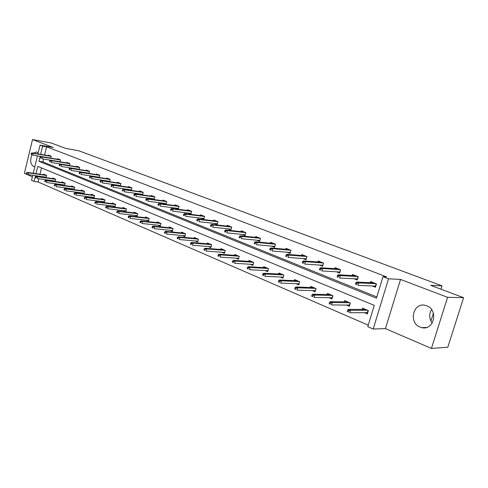 <?xml version="1.0" encoding="UTF-8"?>
<svg xmlns="http://www.w3.org/2000/svg" width="488" height="488" viewBox="0 0 488 488"><rect width="100%" height="100%" fill="white"/><g stroke="black" fill="none" stroke-linecap="round" stroke-linejoin="round"><path stroke-width="0.73" d="M33.294 153.128L36.637 151.969L38.162 152.897M34.843 166.652L33.507 166.445C30.341 164.011 29.847 160.131 32.037 154.806M426.75 305.817C438.688 309.874 433.985 330.821 421.888 327.643L420.095 327.088C408.267 322.769 413.141 302.103 425.255 305.36L426.75 305.817M37.918 153.903L40.04 145.125L53.283 147.48L32.507 139.58L51.228 142.99L65.776 148.444L78.83 150.78L442 285.84L430.678 285.334L463.6 297.686L447.807 347.218L431.441 348.42L447.594 297.314L400.538 279.435L388.533 278.8L373.204 329.034L367.775 326.673L374.259 305.36L37.759 166.359L35.99 173.655M463.6 297.686L447.594 297.314M432.179 323.135C429.123 318.652 428.921 314.138 431.575 309.593M32.507 139.58L24.4 173.362L32.391 176.796M400.538 279.435L385.422 328.625L431.441 348.42M385.422 328.625L373.204 329.034M38.851 178.742L38.064 181.975L368.233 325.173M38.064 181.975L34.111 181.432L31.543 180.316L32.757 175.271M430.91 321.086L433.387 313.217M440.945 289.189L442 285.84M60.006 161.833L60.494 159.863L57.511 158.691L57.377 159.24M57.858 161.485L57.425 161.308M79.117 169.476L79.642 167.378L76.506 166.146L76.366 166.719M77.348 169.202L76.5 168.866M99.198 177.522L99.766 175.277L96.472 173.984L96.319 174.576M97.85 177.315L96.551 176.802M120.322 185.995L120.939 183.586L117.468 182.225L117.309 182.847M119.444 185.867L117.645 185.153M142.569 194.938L143.246 192.339L139.592 190.906L139.422 191.564M142.221 194.889L139.867 193.956M163.315 203.24L166.054 204.326L166.78 201.581L162.925 200.062L162.742 200.751M188.087 213.049L190.893 214.159L191.65 211.341L187.569 209.736L187.374 210.468M214.311 223.431L217.172 224.565L217.965 221.668L213.646 219.972L213.439 220.747M242.103 234.435L245.031 235.594L245.867 232.617L241.279 230.818L241.054 231.641M271.615 246.117L274.616 247.306L275.488 244.244L270.614 242.335L270.37 243.213M303.011 258.548L306.086 259.769L307.001 256.615L301.816 254.577L301.541 255.523M336.482 271.804L339.624 273.048L340.594 269.797L335.061 267.625L334.756 268.65M372.228 285.956L375.455 287.231L376.474 283.882L370.557 281.558L370.221 282.674M43.621 159.064L42.926 161.931L376.815 296.948M40.181 156.343L38.979 161.302L376.437 298.192L382.982 276.672L386.581 276.873L46.592 146.827L44.603 155.025M354.056 278.758L357.24 280.021L358.229 276.72L352.513 274.476L352.196 275.543M319.475 265.069L322.58 266.302L323.526 263.099L318.17 260.995L317.883 261.977M287.066 252.235L290.104 253.437L290.994 250.332L285.974 248.361L285.712 249.27M256.633 240.188L259.598 241.359L260.452 238.345L255.724 236.491L255.486 237.339M228 228.848L230.897 229.994L231.709 227.06L227.262 225.316L227.042 226.109M201.013 218.16L203.844 219.283L204.618 216.428L200.422 214.781L200.22 215.531M175.528 208.071L178.303 209.169L179.041 206.394L175.076 204.832L174.887 205.539M154.147 199.592L154.855 196.896L151.097 195.426L150.926 196.097M154.086 199.586L151.433 198.531M131.296 190.405L131.943 187.904L128.387 186.507L128.222 187.148M130.68 190.314L128.606 189.496M109.623 181.701L110.215 179.377L106.835 178.053L106.683 178.663M108.501 181.536L106.957 180.926M89.029 173.447L89.578 171.276L86.364 170.019L86.217 170.599M87.468 173.203L86.4 172.782M69.448 165.609L69.949 163.571L66.893 162.376L66.752 162.931M67.478 165.292L66.844 165.042M50.795 158.149L51.258 156.239L48.349 155.093L48.214 155.629M382.982 276.672L388.533 278.8M40.04 145.125L42.651 146.132L40.657 154.367M46.592 146.827L42.651 146.132M33.245 173.252L37.442 155.886M35.508 175.668L34.111 181.432M41.48 167.896L39.943 174.234M39.455 176.235L39.345 176.686M43.566 174.759L43.707 174.185L46.592 175.393L46.043 177.644M45.494 177.565L43.853 176.869M52.637 178.584L52.783 177.998L55.736 179.236L55.168 181.554M54.796 181.506L52.966 180.725M61.927 182.506L62.08 181.902L65.105 183.177L64.514 185.568M64.331 185.544L62.299 184.684M71.449 186.52L71.602 185.904L74.707 187.209L74.091 189.679L71.864 188.734M81.209 190.637L81.368 190.009L84.546 191.345L83.924 193.84L81.667 192.888M91.213 194.858L91.378 194.212L94.635 195.584L94.001 198.11L91.72 197.146M101.474 199.183L101.638 198.524L104.987 199.934L104.334 202.489L102.029 201.514M111.996 203.624L112.173 202.953L115.607 204.393L114.942 206.985L112.606 205.997M122.799 208.187L122.976 207.491L126.502 208.974L125.825 211.597L123.464 210.596M133.889 212.866L134.072 212.152L137.689 213.671L137 216.33L134.609 215.318M145.278 217.672L145.467 216.94L149.182 218.502L148.48 221.192L146.058 220.167M156.971 222.607L157.173 221.857L160.991 223.461L160.271 226.188L157.819 225.151M168.994 227.683L169.202 226.914L173.124 228.561L172.386 231.324L169.909 230.269M181.353 232.904L181.566 232.105L185.605 233.807L184.848 236.601L182.341 235.539M194.059 238.272L194.285 237.449L198.439 239.199L197.671 242.03L195.127 240.956M207.138 243.793L207.369 242.951L211.646 244.744L210.859 247.617L208.284 246.525M220.6 249.484L220.838 248.612L225.243 250.46L224.431 253.37L221.826 252.266M234.46 255.34L234.71 254.437L239.242 256.34L238.418 259.293L235.777 258.176M248.734 261.373L248.996 260.44L253.668 262.404L252.827 265.399L250.149 264.264M263.447 267.595L263.721 266.625L268.54 268.65L267.674 271.688L264.96 270.541M278.618 274.012L278.91 273.005L283.876 275.098L282.991 278.178L280.24 277.013M294.27 280.637L294.575 279.587L299.699 281.747L298.79 284.87L296.002 283.687M310.423 287.475L310.74 286.383L316.035 288.609L315.102 291.781L312.271 290.58M327.1 294.538L327.436 293.398L332.907 295.697L331.95 298.918L329.083 297.704M344.333 301.834L344.687 300.645L350.341 303.024L349.359 306.293L346.45 305.061M362.145 309.386L362.523 308.142L368.367 310.594L367.36 313.918L364.402 312.668M42.926 161.931L38.979 161.302M372.234 282.765L372.381 282.277M374.241 286.035L375.65 286.596M357.039 283.235L355.837 282.759L355.429 284.132L356.624 284.614L357.039 283.235L358.674 282.924L356.521 282.064L373.808 282.833M375.937 283.668L358.674 282.924L357.93 285.395L375.455 286.084L376.163 283.76M356.624 284.614L355.429 284.132M356.521 282.064L355.837 282.759M375.455 286.084L375.711 286.395M364.322 308.898L364.176 309.386M367.592 313.144L366.433 312.655M347.627 310.136L347.218 311.503L348.401 312.009L348.81 310.642L347.627 310.136L348.322 309.392L350.451 310.301L349.713 312.753L367.397 312.649L368.056 310.466M348.81 310.642L350.451 310.301L367.592 310.27M348.322 309.392L365.488 309.386M348.401 312.009L347.218 311.503M367.647 312.96L367.397 312.649M354.233 275.653L354.367 275.201M356.087 278.861L357.43 279.392M338.666 275.909L337.507 275.445L337.104 276.8L338.263 277.263L338.666 275.909L340.295 275.604L338.215 274.774L355.721 275.738M357.777 276.543L340.295 275.604L339.569 278.038L357.326 278.923L358.009 276.635M338.263 277.263L337.104 276.8M338.215 274.774L337.507 275.445M336.818 268.778L336.94 268.363M338.538 271.926L339.813 272.426M320.915 268.821L319.799 268.376L319.408 269.712L320.525 270.157L320.915 268.821L322.531 268.534L320.525 267.735L338.233 268.87M340.221 269.651L322.531 268.534L321.83 270.931L339.788 271.999L340.453 269.742M320.525 270.157L319.408 269.712M320.525 267.735L319.799 268.376M346.523 301.419L346.389 301.858M349.585 305.531L348.499 305.073M329.522 302.389L329.119 303.731L330.266 304.219L330.663 302.877L329.522 302.389L330.236 301.669L332.291 302.548L331.578 304.957L349.475 305.079L350.122 302.932M330.663 302.877L332.291 302.548L349.646 302.731M330.236 301.669L347.615 301.877M330.266 304.219L329.119 303.731M329.296 294.179L329.18 294.581M332.169 298.168L331.157 297.741M312.021 294.898L311.631 296.216L312.735 296.692L313.125 295.374L312.021 294.898L312.759 294.203L314.748 295.057L314.046 297.43L332.145 297.759L332.773 295.636M313.125 295.374L314.748 295.057L332.285 295.435M312.759 294.203L330.321 294.612M312.735 296.692L311.631 296.216M319.963 262.129L320.079 261.745M321.555 265.21L322.763 265.685M303.75 261.977L302.67 261.544L302.292 262.855L303.371 263.288L303.75 261.977L305.366 261.696L303.42 260.921L321.305 262.227M323.227 262.983L305.366 261.696L304.677 264.057L322.812 265.295L323.465 263.075M303.371 263.288L302.292 262.855M303.42 260.921L302.67 261.544M312.625 287.176L312.521 287.542M315.321 291.043L314.37 290.641M295.1 287.658L294.721 288.957L295.789 289.414L296.167 288.115L295.1 287.658L295.856 286.987L297.778 287.81L297.101 290.147L315.364 290.671L315.98 288.585M296.167 288.115L297.778 287.81L315.492 288.377M295.856 286.987L313.583 287.578M295.789 289.414L294.721 288.957M303.64 255.694L303.743 255.334M305.11 258.713L306.257 259.165M287.151 255.352L286.108 254.931L285.736 256.224L286.779 256.645L287.151 255.352L288.756 255.084L286.871 254.333L304.915 255.797M306.781 256.529L288.756 255.084L288.085 257.408L306.36 258.805M286.779 256.645L285.736 256.224M286.871 254.333L286.108 254.931M296.484 280.393L296.387 280.728M299.004 284.144L298.113 283.772M278.727 280.649L278.361 281.93L279.392 282.375L279.758 281.094L278.727 280.649L279.502 280.008L281.363 280.801L280.704 283.107L299.101 283.809M279.758 281.094L281.363 280.801L299.223 281.546M279.502 280.008L297.381 280.771M279.392 282.375L278.361 281.93M287.829 249.453L287.92 249.124M289.183 252.412L290.275 252.845M271.084 248.941L270.071 248.538L269.712 249.807L270.724 250.216L271.084 248.941L272.676 248.685L270.858 247.959L289.036 249.563M290.842 250.271L272.676 248.685L272.023 250.972L290.366 252.516M270.724 250.216L269.712 249.807M270.858 247.959L270.071 248.538M280.838 273.817L280.752 274.122M283.192 277.459L282.369 277.111M262.88 273.872L262.52 275.128L263.52 275.561L263.88 274.299L262.88 273.872L263.673 273.25L265.472 274.018L264.825 276.287L283.284 277.154M263.88 274.299L265.472 274.018L283.461 274.921M263.673 273.25L281.674 274.171M263.52 275.561L262.52 275.128M272.499 243.414L272.585 243.109M273.744 246.312L274.781 246.721M255.529 242.731L254.547 242.341L254.193 243.591L255.175 243.988L255.529 242.731L257.109 242.487L255.346 241.786L273.646 243.524M275.397 244.207L257.109 242.487L256.474 244.738L274.866 246.416M255.175 243.988L254.193 243.591M255.346 241.786L254.547 242.341M267.875 270.98L267.107 270.657M247.532 267.302L247.184 268.54L248.148 268.961L248.502 267.717L247.532 267.302L248.337 266.698L250.082 267.448L249.453 269.681L267.955 270.706M248.502 267.717L250.082 267.448L268.186 268.504M248.337 266.698L266.454 267.778M248.148 268.961L247.184 268.54M258.774 240.395L259.762 240.785M240.456 236.717L239.504 236.338L239.163 237.571L240.108 237.955L240.456 236.717L242.03 236.479L240.316 235.802L258.719 237.662M260.421 238.333L242.03 236.479L241.407 238.705L259.842 240.499M240.108 237.955L239.163 237.571M240.316 235.802L239.504 236.338M253.022 264.703L252.302 264.398M232.66 260.934L232.319 262.16L233.258 262.562L233.599 261.336L232.66 260.934L233.477 260.354L235.173 261.08L234.557 263.282L253.089 264.447M233.599 261.336L235.173 261.08L253.37 262.276M233.477 260.354L251.692 261.574M233.258 262.562L232.319 262.16M244.256 234.655L245.189 235.027M225.846 230.885L224.919 230.519L224.584 231.739L225.505 232.105L225.846 230.885L227.408 230.659L225.749 230L244.244 231.983M245.861 232.624L227.408 230.659L226.804 232.849L245.269 234.758M225.505 232.105L224.584 231.739M225.749 230L224.919 230.519M238.608 258.609L237.943 258.323M218.24 254.766L217.91 255.974L218.819 256.365L219.155 255.157L218.24 254.766L219.075 254.205L220.716 254.907L220.112 257.078L238.675 258.378M219.155 255.157L220.716 254.907L238.998 256.237M219.075 254.205L237.369 255.553M218.819 256.365L217.91 255.974M230.165 229.085L231.056 229.439M211.676 225.236L210.779 224.876L210.456 226.078L211.347 226.432L211.676 225.236L213.226 225.017L211.621 224.376L230.19 226.469M231.702 227.085L213.226 225.017L212.634 227.176L231.123 229.189M211.347 226.432L210.456 226.078M211.621 224.376L210.779 224.876M224.62 252.692L224.004 252.43M204.258 248.782L203.929 249.972L204.814 250.35L205.137 249.161L204.258 248.782L205.1 248.239L206.692 248.917L206.107 251.058L224.681 252.485M205.137 249.161L206.692 248.917L225.047 250.381M205.1 248.239L223.467 249.71M204.814 250.35L203.929 249.972M216.483 223.675L217.325 224.01M197.927 219.746L197.06 219.405L196.743 220.588L197.609 220.93L197.927 219.746L199.47 219.539L197.908 218.917L216.544 221.113M217.959 221.704L199.47 219.539L198.891 221.668L217.392 223.779M197.609 220.93L196.743 220.588M197.908 218.917L197.06 219.405M211.042 246.952L210.462 246.708M190.686 242.975L190.369 244.146L191.223 244.512L191.546 243.341L190.686 242.975L191.54 242.451L193.083 243.109L192.516 245.22L211.09 246.757M191.546 243.341L193.083 243.109L211.499 244.683M191.54 242.451L209.962 244.037M191.223 244.512L190.369 244.146M203.191 218.423L203.99 218.74M184.586 214.421L183.744 214.086L183.427 215.257L184.269 215.592L184.586 214.421L186.117 214.22L184.598 213.616L203.289 215.909M204.606 216.477L186.117 214.22L185.55 216.324L204.051 218.526M184.269 215.592L183.427 215.257M184.598 213.616L183.744 214.086M197.847 241.371L197.317 241.145M177.51 237.333L177.199 238.492L178.035 238.852L178.346 237.693L177.51 237.333L178.376 236.826L179.877 237.467L179.316 239.553L197.896 241.2M178.346 237.693L179.877 237.467L198.341 239.157M178.376 236.826L196.847 238.528M178.035 238.852L177.199 238.492M190.277 213.317L191.034 213.616M171.624 209.254L170.806 208.925L170.501 210.078L171.319 210.407L171.624 209.254L173.149 209.059L171.672 208.474L190.405 210.853M191.638 211.395L173.149 209.059L172.593 211.127L191.089 213.421M171.319 210.407L170.501 210.078M171.672 208.474L170.806 208.925M185.025 235.948L184.537 235.741M164.718 231.861L164.413 233.002L165.225 233.349L165.524 232.203L164.718 231.861L165.591 231.367L167.049 231.989L166.499 234.045L185.068 235.796M165.524 232.203L167.049 231.989L185.55 233.782M165.591 231.367L184.098 233.172M165.225 233.349L164.413 233.002M177.717 208.352L178.443 208.638M159.039 204.228L158.24 203.911L157.941 205.051L158.74 205.369L159.039 204.228L160.546 204.045L159.119 203.472L177.876 205.936M179.023 206.461L160.546 204.045L160.009 206.089L178.492 208.455M158.74 205.369L157.941 205.051M159.119 203.472L158.24 203.911M172.563 230.678L172.105 230.489M152.286 226.536L151.988 227.664L152.774 228L153.073 226.877L152.286 226.536L153.165 226.066L154.58 226.67L154.049 228.695L172.599 230.537M153.073 226.877L154.58 226.67L173.112 228.555M153.165 226.066L171.697 227.963M152.774 228L151.988 227.664M165.505 203.526L166.194 203.801M146.803 199.348L146.028 199.043L145.735 200.159L146.51 200.47L146.803 199.348L148.303 199.165L146.912 198.616L165.694 201.154M166.762 201.654L148.303 199.165L147.779 201.184L166.243 203.624M146.51 200.47L145.735 200.159M146.912 198.616L146.028 199.043M160.436 225.554L160.021 225.377M140.202 221.369L139.91 222.479L140.672 222.809L140.965 221.692L140.202 221.369L141.087 220.905L142.465 221.497L141.941 223.498L160.473 225.425M140.965 221.692L142.465 221.497L160.991 223.467M141.087 220.905L159.637 222.894M140.672 222.809L139.91 222.479M153.629 198.829L154.281 199.092M134.908 194.602L134.157 194.303L133.871 195.407L134.621 195.706L134.908 194.602L136.396 194.425L135.042 193.889L153.842 196.499M154.83 196.981L136.396 194.425L135.877 196.42L154.324 198.927M134.621 195.706L133.871 195.407M135.042 193.889L134.157 194.303M148.639 220.564L148.261 220.405M128.448 216.336L128.167 217.434L128.905 217.752L129.192 216.654L128.448 216.336L129.344 215.891L130.68 216.465L130.168 218.441L148.669 220.448M129.192 216.654L130.68 216.465L149.182 218.52M129.344 215.891L147.907 217.965M128.905 217.752L128.167 217.434M142.063 194.261L142.685 194.505M123.336 189.984L122.604 189.692L122.323 190.784L123.055 191.076L123.336 189.984L124.818 189.82L123.501 189.295L142.307 191.973M143.222 192.431L124.818 189.82L124.312 191.784L142.722 194.352M123.055 191.076L122.323 190.784M123.501 189.295L122.604 189.692M137.159 215.714L136.817 215.568M117.016 211.444L116.742 212.53L117.462 212.841L117.742 211.755L117.016 211.444L117.919 211.011L119.218 211.572L118.718 213.518L137.189 215.611M117.742 211.755L119.218 211.572L137.683 213.701M117.919 211.011L136.481 213.164M117.462 212.841L116.742 212.53M130.802 189.808L131.394 190.046M112.075 185.495L111.368 185.208L111.093 186.288L111.801 186.569L112.075 185.495L113.545 185.33L112.264 184.818L131.071 187.563M131.919 188.002L113.545 185.33L113.051 187.27L131.431 189.899M111.801 186.569L111.093 186.288M112.264 184.818L111.368 185.208M125.983 210.987L125.666 210.853M105.896 206.686L105.621 207.754L106.323 208.059L106.597 206.985L105.896 206.686L106.799 206.265L108.068 206.808L107.573 208.73L126.008 210.895M106.597 206.985L108.068 206.808L126.496 209.01M106.799 206.265L125.361 208.492M106.323 208.059L105.621 207.754M119.841 185.477L120.396 185.696M101.12 181.121L100.424 180.841L100.156 181.908L100.851 182.183L101.12 181.121L102.578 180.963L101.327 180.469L120.133 183.268M120.914 183.689L102.578 180.963L102.09 182.878L120.432 185.562M100.851 182.183L100.156 181.908M101.327 180.469L100.424 180.841M95.062 202.05L94.794 203.106L95.483 203.398L95.752 202.343L95.062 202.05L95.971 201.642L97.21 202.172L96.728 204.069L115.119 206.296M95.752 202.343L97.21 202.172L115.595 204.435M95.971 201.642L114.528 203.941M95.483 203.398L94.794 203.106M109.153 181.255L109.684 181.463M90.445 176.863L89.774 176.589L89.505 177.644L90.182 177.913L90.445 176.863L91.897 176.711L90.683 176.229L109.471 179.084M110.184 179.486L91.897 176.711L91.421 178.602L109.715 181.335M90.182 177.913L89.505 177.644M90.683 176.229L89.774 176.589M84.516 197.536L84.253 198.579L84.924 198.866L85.186 197.823L84.516 197.536L85.431 197.14L86.632 197.658L86.162 199.531L104.505 201.825M85.186 197.823L86.632 197.658L104.975 199.982M85.431 197.14L103.968 199.507M84.924 198.866L84.253 198.579M98.741 177.138L99.247 177.333M80.05 172.715L79.392 172.453L79.135 173.49L79.794 173.752L80.05 172.715L81.49 172.569L80.306 172.099L99.076 175.003M99.735 175.387L81.49 172.569L81.026 174.436L99.271 177.217M79.794 173.752L79.135 173.49M80.306 172.099L79.392 172.453M74.243 193.138L73.987 194.169L74.633 194.45L74.896 193.419L74.243 193.138L75.158 192.754L76.329 193.254L75.866 195.115L94.166 197.457M74.896 193.419L76.329 193.254L94.623 195.645M75.158 192.754L93.678 195.182M74.633 194.45L73.987 194.169M88.59 173.124L89.066 173.313M69.924 168.671L69.284 168.415L69.028 169.44L69.668 169.696L69.924 168.671L71.352 168.531L70.199 168.073L88.944 171.032M89.548 171.398L71.352 168.531L70.894 170.379L89.097 173.203M69.668 169.696L69.028 169.44M70.199 168.073L69.284 168.415M64.233 188.856L63.977 189.875L64.611 190.143L64.861 189.124L64.233 188.856L65.148 188.484L66.289 188.972L65.837 190.802L84.082 193.205M64.861 189.124L66.289 188.972L84.528 191.412M65.148 188.484L83.643 190.967M64.611 190.143L63.977 189.875M78.69 169.208L79.141 169.391M60.048 164.731L59.426 164.48L59.176 165.493L59.798 165.743L60.048 164.731L61.464 164.596L60.341 164.151L79.062 167.152M79.611 167.5L61.464 164.596L61.018 166.42L79.166 169.287M59.798 165.743L59.176 165.493M60.341 164.151L59.426 164.48M54.467 184.678L54.223 185.684L54.839 185.946L55.089 184.94L54.467 184.678L55.388 184.318L56.504 184.793L56.059 186.605L74.249 189.057M55.089 184.94L56.504 184.793L74.688 187.282M55.388 184.318L73.853 186.849M54.839 185.946L54.223 185.684M69.034 165.395L69.461 165.56M50.423 160.887L49.813 160.65L49.569 161.65L50.179 161.894L50.423 160.887L51.832 160.759L50.734 160.32L69.424 163.364M69.918 163.7L51.832 160.759L51.392 162.559L69.479 165.463M50.179 161.894L49.569 161.65M50.734 160.32L49.813 160.65M44.951 180.603L44.707 181.597L45.311 181.859L45.555 180.859L44.951 180.603L45.872 180.255L46.958 180.719L46.525 182.506L64.654 185.007M45.555 180.859L46.958 180.719L65.087 183.256M45.872 180.255L64.306 182.841M45.311 181.859L44.707 181.597M59.609 161.668L60.012 161.827M41.035 157.142L40.437 156.904L40.199 157.899L40.791 158.13L41.035 157.142L42.432 157.02L41.358 156.593L60.012 159.674M60.457 159.991L42.432 157.02L41.998 158.795L60.03 161.735M40.791 158.13L40.199 157.899M41.358 156.593L40.437 156.904M35.667 176.632L35.429 177.614L36.014 177.864L36.252 176.882L35.667 176.632L36.594 176.29L37.649 176.741L37.222 178.51L55.29 181.054M36.252 176.882L37.649 176.741L55.717 179.322M36.594 176.29L54.985 178.925M36.014 177.864L35.429 177.614M31.872 153.488L31.293 153.256L31.055 154.232L31.635 154.464L31.872 153.488L33.257 153.366L32.214 152.951L50.831 156.069M51.228 156.374L33.257 153.366L32.836 155.129L50.807 158.094M31.635 154.464L31.055 154.232M32.214 152.951L31.293 153.256M26.608 172.752L26.37 173.722L26.95 173.972L27.182 172.996L26.608 172.752L27.535 172.423L28.566 172.862L28.145 174.612L46.153 177.199M27.182 172.996L28.566 172.862L46.567 175.485M27.535 172.423L45.884 175.101M26.95 173.972L26.37 173.722M33.916 166.579L34.422 166.658M421.888 327.643L426.475 327.485"/></g></svg>
